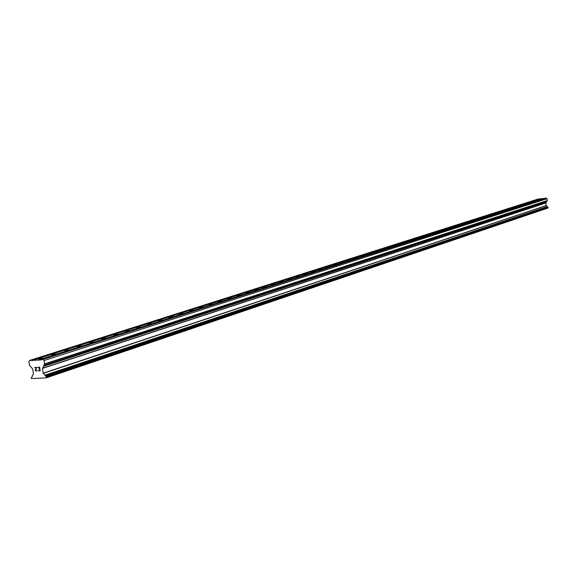 <?xml version="1.0" encoding="UTF-8"?>
<svg xmlns="http://www.w3.org/2000/svg" width="577" height="577" viewBox="0 0 577 577"><rect width="100%" height="100%" fill="white"/><g stroke="black" fill="none" stroke-linecap="round" stroke-linejoin="round"><path stroke-width="0.87" d="M542.402 198.827L539.502 199.173L542.402 198.827M538.478 200.075L535.564 200.428L538.478 200.075M534.504 201.344L531.576 201.698L534.504 201.344M530.479 202.628L527.529 202.989L530.479 202.628M526.397 203.933L523.426 204.294L526.397 203.933M522.257 205.261L519.271 205.621L522.257 205.261M518.059 206.602L515.052 206.963L518.059 206.602M513.804 207.958L510.775 208.326L513.804 207.958M509.484 209.336L506.44 209.703L509.484 209.336M505.106 210.735L502.048 211.103L505.106 210.735M500.663 212.156L497.583 212.524L500.663 212.156M496.155 213.591L493.061 213.966L496.155 213.591M491.59 215.055L488.467 215.43L491.59 215.055M486.952 216.534L483.807 216.916L486.952 216.534M482.242 218.034L479.083 218.423L482.242 218.034M477.467 219.563L474.287 219.952L477.467 219.563M472.621 221.114L469.418 221.503L472.621 221.114M467.695 222.686L464.471 223.075L467.695 222.686M462.704 224.28L459.458 224.677L462.704 224.28M457.626 225.903L454.359 226.299L457.626 225.903M452.476 227.547L449.187 227.944L452.476 227.547M447.247 229.213L443.929 229.617L447.247 229.213M441.932 230.915L438.592 231.319L441.932 230.915M436.529 232.639L433.176 233.05L436.529 232.639M431.048 234.392L427.665 234.803L431.048 234.392M425.48 236.166L422.068 236.584L425.48 236.166M419.811 237.976L416.385 238.395L419.811 237.976M414.062 239.816L410.608 240.241L414.062 239.816M408.206 241.684L404.729 242.109L408.206 241.684M402.263 243.581L398.757 244.013L402.263 243.581M396.219 245.513L392.685 245.946L396.219 245.513M390.066 247.475L386.511 247.915L390.066 247.475M383.813 249.473L380.236 249.92L383.813 249.473M377.452 251.507L373.846 251.954L377.452 251.507M370.982 253.57L367.347 254.024L370.982 253.57M364.397 255.676L360.74 256.13L364.397 255.676M357.697 257.818L354.011 258.272L357.697 257.818M350.874 259.996L347.159 260.458L350.874 259.996M343.935 262.21L340.192 262.679L343.935 262.21M336.867 264.468L333.095 264.944L336.867 264.468M329.669 266.769L325.868 267.245L329.669 266.769M322.341 269.106L318.511 269.589L322.341 269.106M314.876 271.493L311.017 271.983L314.876 271.493M307.267 273.924L303.379 274.414L307.267 273.924M299.513 276.397L295.597 276.895L299.513 276.397M291.616 278.922L287.663 279.427L291.616 278.922M283.567 281.489L279.578 282.002L283.567 281.489M275.352 284.115L271.341 284.627L275.352 284.115M266.985 286.791L262.932 287.31L266.985 286.791M258.446 289.517L254.363 290.043L258.446 289.517M249.733 292.301L245.622 292.827L249.733 292.301M240.847 295.135L236.7 295.676L240.847 295.135M231.781 298.035L227.598 298.576L231.781 298.035M222.52 300.992L218.301 301.54L222.52 300.992M213.064 304.007L208.816 304.569L213.064 304.007M203.414 307.094L199.13 307.656L203.414 307.094M193.555 310.238L189.234 310.815L193.555 310.238M183.486 313.455L179.122 314.039L183.486 313.455M173.194 316.744L168.794 317.336L173.194 316.744M162.671 320.105L158.235 320.704L162.671 320.105M151.917 323.538L147.445 324.144L151.917 323.538M140.918 327.051L136.403 327.671L140.918 327.051M129.666 330.643L125.115 331.27L129.666 330.643M118.155 334.321L113.561 334.956L118.155 334.321M106.37 338.086L101.74 338.728L106.37 338.086M94.311 341.937L89.637 342.594L94.311 341.937M81.963 345.883L77.253 346.546L81.963 345.883M69.312 349.922L64.559 350.6L69.312 349.922M56.358 354.062L51.555 354.747L56.358 354.062M43.073 358.303L38.233 359.002L43.073 358.303M39.964 370.542L39.748 369.1L39.964 370.542L38.399 370.658L39.964 370.542M39.748 369.1L38.89 369.165L39.748 369.1M38.854 368.919L39.712 368.854L38.854 368.919M39.712 368.854L39.496 367.412L39.712 368.854M39.496 367.412L37.923 367.527L39.496 367.412M38.428 370.903L40.21 370.773L38.428 370.903M37.887 367.289L39.662 367.152L40.202 370.773M36.863 370.088L36.885 370.838L36.026 371.076L36.618 371.033M35.327 370.42L35.269 370.059L35.327 370.42M35.363 369.706L35.695 368.991L35.37 369.706M35.695 368.991L36.452 367.636L35.702 368.991M36.452 367.636L34.786 367.758L36.452 367.636M34.75 367.52L36.849 367.361L35.486 370.073L35.709 370.694L36.56 370.795L36.012 370.831M43.636 365.522L43.794 366.236L42.453 368.4L43.167 373.196L45.121 375.122L45.186 375.843L46.463 376.593L46.376 377.827L31.396 378.577L31.259 377.675L32.276 376.767L32.124 376.053L33.459 373.903L32.738 369.121L29.362 365.053L28.85 361.664L29.658 360.423L40.614 359.983L42.878 359.413L44.047 360.51L44.559 363.914L43.636 365.522L546.643 201.423L547.241 200.529L547.01 198.697L546.325 198.127L545.114 198.257L40.888 359.565M544.291 198.524L540.461 198.755L33.286 360.142M46.376 377.827L548.006 208.037L548.092 207.359L546.167 205.6L545.849 203.017L546.643 201.423M539.639 199.015L538.247 198.993L29.658 360.423M39.236 359.687L544.104 198.365M32.023 360.632L33.214 360.257M31.634 360.272L539.452 198.863M46.593 377.495L548.15 207.85M44.047 360.51L547.01 198.697M42.878 359.413L546.325 198.127M39.625 360.055L40.816 359.673M46.463 376.593L548.092 207.359M46.146 376.298L547.905 207.208M46.073 376.305L547.861 207.215M45.395 376.038L547.45 207.085M45.186 375.843L547.335 206.984M45.136 375.512L547.306 206.811M45.172 375.454L547.335 206.775M45.121 375.122L547.313 206.595M43.253 373.362L546.217 205.686M43.167 373.196L546.167 205.6M42.453 368.4L545.849 203.017M42.482 368.234L545.871 202.924M43.794 366.236L546.715 201.806M43.744 365.905L546.693 201.633M43.686 365.854L546.664 201.604M44.501 364.202L547.198 200.688M44.559 363.914L547.241 200.529"/></g></svg>
